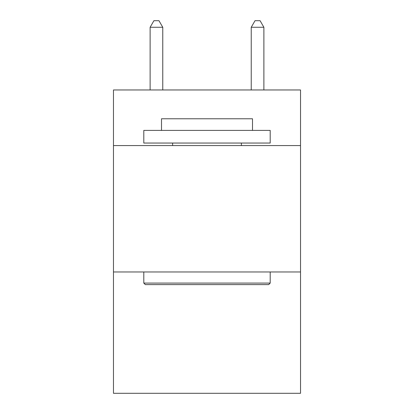 <?xml version="1.0" encoding="UTF-8"?>
<svg xmlns="http://www.w3.org/2000/svg" width="414" height="414" viewBox="0 0 414 414"><rect width="100%" height="100%" fill="white"/><g stroke="black" fill="none" stroke-linecap="round" stroke-linejoin="round"><path stroke-width="0.62" d="M300.528 145.573L300.528 89.962L113.472 89.962L113.472 145.573L300.528 145.573L300.528 393.3L113.472 393.3L113.472 145.573M300.528 271.967L113.472 271.967M145.319 284.604L143.803 283.088L270.197 283.088L268.681 284.604L145.319 284.604M270.197 130.405L270.197 143.047L143.803 143.047L143.803 130.405L270.197 130.405M161.501 130.405L161.501 118.782L252.499 118.782L252.499 130.405M270.197 271.967L270.197 283.088M143.803 271.967L143.803 283.088M241.378 143.047L241.378 145.573M172.622 143.047L172.622 145.573M162.764 89.962L162.764 27.272L150.122 27.272L150.122 89.962M150.122 27.272L153.915 20.7L158.971 20.7L162.764 27.272M263.878 89.962L263.878 27.272L251.236 27.272L251.236 89.962M251.236 27.272L255.029 20.7L260.085 20.7L263.878 27.272"/></g></svg>
